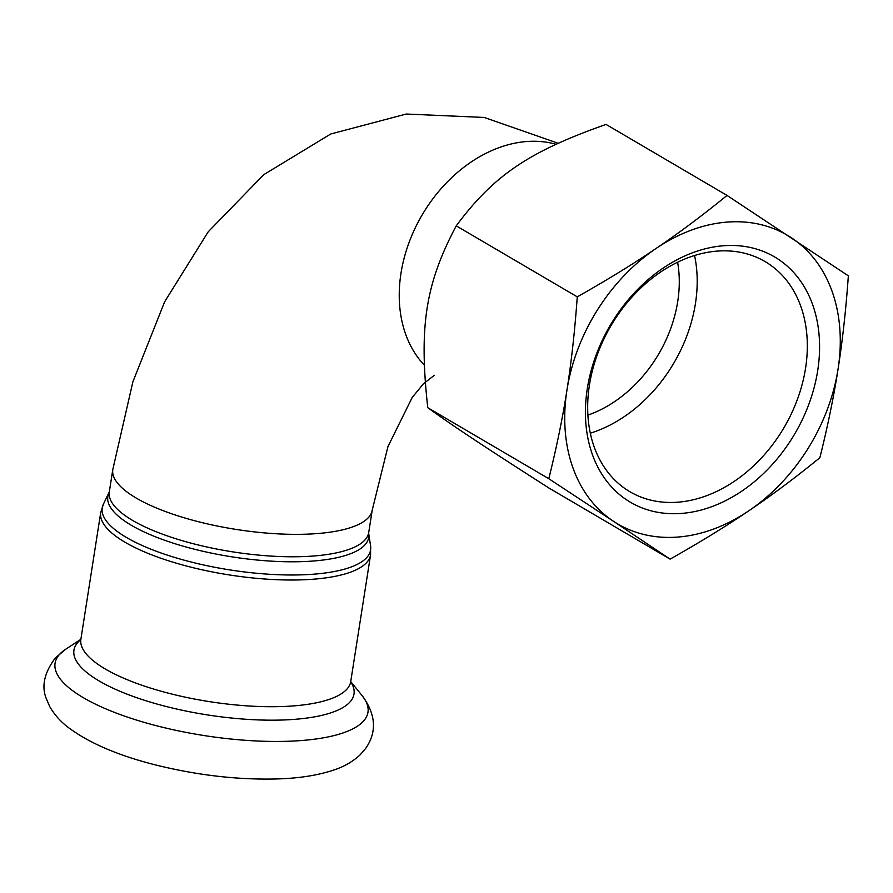 <?xml version="1.0" encoding="UTF-8"?>
<svg xmlns="http://www.w3.org/2000/svg" width="893" height="893" viewBox="0 0 893 893"><rect width="100%" height="100%" fill="white"/><g stroke="black" fill="none" stroke-linecap="round" stroke-linejoin="round"><path stroke-width="1.34" d="M727.036 195.422L606.034 124.417C528.935 151.576 493.695 175.43 456.245 225.851C425.537 283.751 418.839 326.537 427.769 407.699C454.336 426.821 482.867 445.741 549.083 488.125L670.085 559.13L613.379 521.222A167.415 125.969 120.4 0 0 748.926 510.718A167.415 125.969 120.4 0 0 838.058 369.077A167.415 125.969 120.4 0 0 791.633 237.94A167.415 125.969 120.4 0 0 656.087 248.444A167.415 125.969 120.4 0 0 566.955 390.085A167.415 125.969 120.4 0 0 613.379 521.222L548.782 478.704C556.529 447.728 562.59 418.192 566.955 390.085C571.386 362.022 574.813 330.935 577.258 296.844C606.704 280.257 632.981 264.127 656.087 248.444C679.249 232.794 702.903 215.124 727.036 195.422L848.35 275.848C845.917 309.938 842.479 341.014 838.058 369.077C833.682 397.184 827.621 426.72 819.874 457.696C795.73 477.398 772.088 495.079 748.926 510.718C725.819 526.401 699.543 542.542 670.085 559.13M717.157 251.112A133.448 100.407 -59.6 0 1 765.033 261.549A133.448 100.407 -59.6 0 1 784.11 427.457A133.448 100.407 -59.6 0 1 629.967 491.753A133.448 100.407 -59.6 0 1 597.272 354.789A133.448 100.407 -59.6 0 1 717.157 251.112M723.464 245.754A142.266 107.037 120.4 0 0 592.271 454.224A142.266 107.037 120.4 0 0 791.778 438.776A142.266 107.037 120.4 0 0 723.464 245.754M590.306 433.183A133.448 100.407 120.4 0 0 694.564 255.498M587.907 415.1A118.066 88.842 120.4 0 0 677.72 301.544A118.066 88.842 120.4 0 0 677.597 262.218M577.258 296.844L456.245 225.851M548.782 478.704L427.769 407.699M424.264 365.081A131.282 98.788 -59.6 0 1 422.713 213.974A131.282 98.788 -59.6 0 1 555.959 144.264M109.236 492.445A132.03 40.341 8.9 0 0 109.024 492.847A132.03 40.341 8.9 0 0 232.024 556.864A132.03 40.341 8.9 0 0 368.697 533.512L368.709 532.563A131.282 40.107 -171.1 0 1 232.805 551.874A131.282 40.107 -171.1 0 1 109.303 491.931L112.808 469.506A131.282 40.107 -171.1 0 0 236.31 529.449A131.282 40.107 -171.1 0 0 372.225 510.126L368.709 532.563M368.697 533.512L370.584 545.902A135.836 41.502 -171.1 0 1 229.97 569.924A135.836 41.502 -171.1 0 1 103.443 504.065L109.303 491.931M370.584 554.821L350.737 681.526A136.573 41.725 8.9 0 1 209.353 701.619A136.573 41.725 8.9 0 1 80.883 639.265L100.719 512.56A136.573 41.725 8.9 0 0 229.188 574.913A136.573 41.725 8.9 0 0 370.584 554.821L370.584 545.902M65.758 649.2A158.351 48.378 8.9 0 0 204.039 735.542A158.351 48.378 8.9 0 0 362.1 695.614C375.908 714.266 377.125 731.825 365.773 748.278L360.002 754.965C352.713 761.629 344.196 766.574 334.44 769.811C318.399 775.291 299.088 778.35 276.484 778.964C237.672 779.902 197.666 775.291 156.487 765.167C119.383 755.913 90.316 743.601 69.286 728.208C61.092 722.203 54.562 714.969 49.684 706.508L46.202 698.382C41.368 686.159 44.36 672.742 55.176 658.13L65.758 649.2L80.861 639.332M80.817 639.555A141.73 43.299 8.9 0 0 207.276 714.891A141.73 43.299 8.9 0 0 350.703 681.817M100.719 512.56L103.443 504.065M434.333 375.272L423.315 383.878L412.142 397.586L387.942 446.623L372.225 510.126M558.136 143.248L484.229 117.452L406.248 114.036L330.756 133.983L263.748 174.671L208.214 231.8L164.669 301.722L132.89 381.769L112.808 469.506M350.726 681.593L362.1 695.614M80.883 639.265L80.805 639.835M350.737 681.526L350.726 682.364"/></g></svg>
